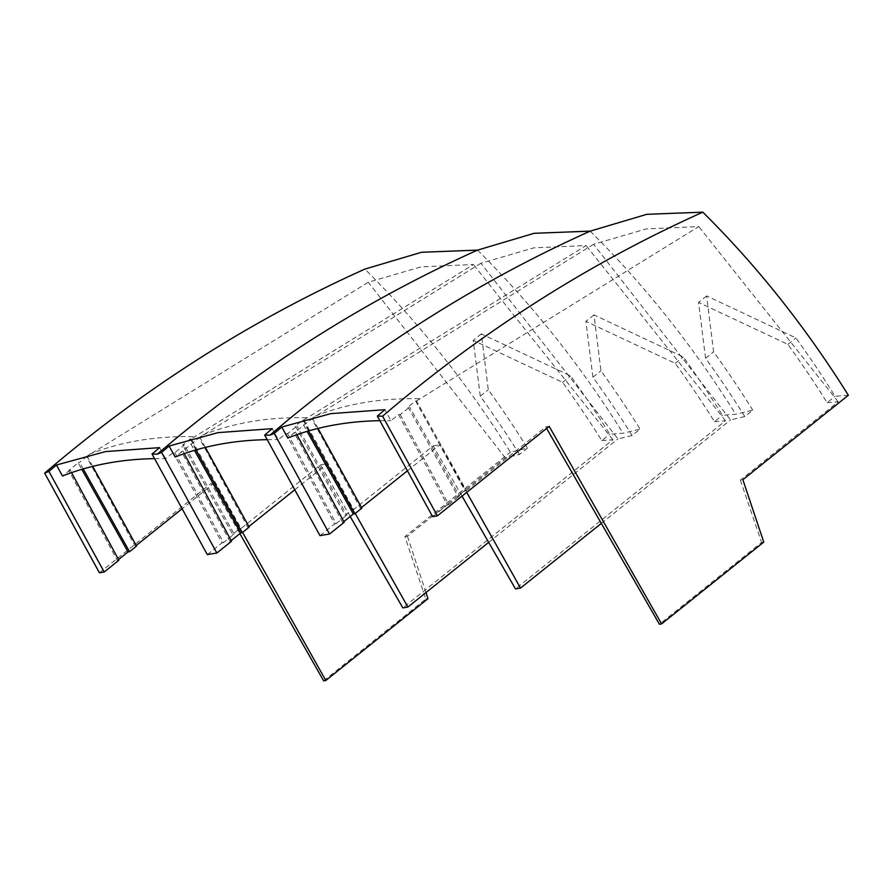<?xml version="1.0" encoding="UTF-8"?>
<svg xmlns="http://www.w3.org/2000/svg" width="893" height="893" viewBox="0 0 893 893"><rect width="100%" height="100%" fill="white"/><g stroke="black" fill="none" stroke-linecap="round" stroke-linejoin="round"><path stroke-width="0.67" stroke-dasharray="4.46 3.35" d="M350.19 516.511L320.464 464.896L241.021 528.5L191.169 438.921L473.435 264.518L421.172 266.84L368.273 282.233L86.442 456.557L135.189 546.326L136.54 546.092M154.556 458.634A647.793 362.245 51.3 0 1 165.618 458.645L173.22 452.561L174.894 452.595L184.36 445.015L182.685 444.982L232.66 534.327L239.659 528.723L241.021 528.5M191.169 438.921A647.793 362.245 -128.7 0 0 190.287 438.898L182.685 444.982M319.973 535.633L334.652 523.89L285.872 433.585L278.27 439.669L272.22 428.662M285.872 433.585L287.546 433.618L297.012 426.039L295.337 426.006L345.312 515.35L346.83 515.094L297.012 426.039M462.038 496.128L433.116 445.908L353.673 509.512L303.821 419.933A647.793 362.245 -128.7 0 0 302.939 419.922L295.337 426.006M303.821 419.933L586.098 245.542L533.824 247.863L480.925 263.256L617.923 438.898L632.144 435.505L640.114 429.131L623.046 433.205L609.785 434.244A981.641 776.999 80.4 0 0 570.616 375.908L481.338 333.87L488.292 389.772A981.641 776.999 -99.6 0 1 527.462 448.107L510.394 452.193A978.706 774.678 80.4 0 0 364.869 269.106M267.208 439.657A647.793 362.245 51.3 0 1 278.27 439.669M432.625 516.656L447.304 504.902L398.524 414.609L390.922 420.692L384.883 409.686M398.524 414.609L400.198 414.642L409.664 407.063L407.989 407.029L457.964 496.374L459.482 496.117L409.664 407.063M457.964 496.374L464.963 490.77L466.325 490.536L416.473 400.957A647.793 362.245 -128.7 0 0 415.591 400.946L407.989 407.029M416.473 400.957L698.75 226.565L646.476 228.887L593.577 244.28L730.574 419.922L744.807 416.529L752.766 410.155L735.698 414.229L722.437 415.256A981.641 776.999 80.4 0 0 683.268 356.932L593.99 314.894L600.944 370.796A981.641 776.999 -99.6 0 1 640.114 429.131M379.871 420.681A647.793 362.245 51.3 0 1 390.922 420.692M99.436 572.793L211.217 483.292L239.871 533.623M323.646 680.834L425.805 599.047L404.897 536.637L510.394 452.193M242.572 532.418L214.633 482.722L211.217 483.292M118.881 560.235L117.363 560.491L68.739 470.477L78.204 462.898L81.81 469.338M214.633 482.722L182.116 508.753M136.216 545.5L135.189 546.326M118.523 559.565L117.363 560.491M477.521 250.118A978.706 774.678 -99.6 0 1 623.046 433.205M404.897 536.637L407.42 536.224L505.271 457.875L519.492 454.481L527.462 448.107M425.972 592.572L407.42 536.224M425.805 599.047L427.981 598.678M505.271 457.875L368.273 282.233M68.739 470.477L70.1 469.93L71.563 472.643M70.1 469.93L62.499 476.014M165.618 458.645L159.568 447.639M590.173 231.142A978.706 774.678 -99.6 0 1 735.698 414.229M519.492 454.481A969.363 767.277 80.4 0 0 480.267 396.202L473.245 340.345L562.59 382.338A969.363 767.277 -99.6 0 1 601.815 440.617L609.785 434.244M601.815 440.617L612.888 439.747L402.843 607.91M488.672 542.375L617.923 438.898M612.888 439.747L473.435 264.518M92.716 466.38L87.157 456.278A647.793 362.245 -128.7 0 0 86.442 456.557M83.239 468.914L79.566 462.351L78.204 462.898M87.157 456.278L79.566 462.351M207.321 554.609L222 542.866L173.22 452.561M848.35 395.253L835.089 396.28A981.641 776.999 80.4 0 0 795.92 337.945L706.642 295.918L713.596 351.82A981.641 776.999 -99.6 0 1 752.766 410.155M632.144 435.505A969.363 767.277 80.4 0 0 592.919 377.226L585.897 321.368L675.242 363.362A969.363 767.277 -99.6 0 1 714.467 421.641L722.437 415.256M714.467 421.641L725.54 420.77L515.495 588.933M601.324 523.398L730.574 419.922M725.54 420.77L586.098 245.542M480.925 263.256L199.094 437.581L247.841 527.35L248.868 526.524M294.768 489.777L327.284 463.746L355.224 513.442M174.894 452.595L223.518 542.609L234.178 534.07L184.36 445.015M199.094 437.581A647.793 362.245 51.3 0 1 199.809 437.291L175.151 457.037M182.752 450.954L184.215 453.666M223.518 542.609L222 542.866M231.175 540.589L230.014 541.515L231.533 541.258M234.178 534.07L232.66 534.327M320.464 464.896L327.284 463.746M247.841 527.35L249.192 527.116M744.807 416.529A969.363 767.277 80.4 0 0 705.57 358.249L698.549 302.392L787.894 344.374A969.363 767.277 -99.6 0 1 827.13 402.665L835.089 396.28M827.13 402.665L838.203 401.794L740.342 480.133L742.864 479.708M838.203 401.794L698.75 226.565M593.577 244.28L311.746 418.605L360.493 508.363L361.52 507.548M407.42 470.801L439.936 444.77L466.715 492.378M190.287 438.898L239.659 528.723M205.368 447.393L199.809 437.291M763.761 542.107L761.595 542.475L659.425 624.263M549.184 426.363L545.768 426.932L546.616 428.406M466.325 490.536L545.768 426.932M400.198 414.642L448.822 504.657L447.304 504.902M448.822 504.657L459.482 496.117M740.342 480.133L761.595 542.475M311.746 418.605A647.793 362.245 51.3 0 1 312.472 418.315L287.803 438.061M295.404 431.978L296.867 434.69M287.546 433.618L336.17 523.633L334.652 523.89M343.827 521.612L342.666 522.539L344.185 522.282M336.17 523.633L346.83 515.094M345.312 515.35L352.311 509.747L353.673 509.512M433.116 445.908L439.936 444.77M360.493 508.363L361.844 508.139M190.856 443.921L194.462 450.362M230.014 541.515L181.391 451.501M302.939 419.922L352.311 509.747M318.02 428.417L312.472 418.315M195.891 449.938L192.218 443.374M303.52 424.945L307.114 431.386M342.666 522.539L294.043 432.525M415.591 400.946L464.963 490.77M308.543 430.962L304.87 424.398M89.233 454.325A647.793 362.245 51.3 0 1 138.862 440.528A647.793 362.245 51.3 0 1 193.96 436.677M306.612 417.701A647.793 362.245 -128.7 0 0 251.513 421.552A647.793 362.245 -128.7 0 0 201.885 435.349M419.264 398.724A647.793 362.245 -128.7 0 0 364.165 402.576A647.793 362.245 -128.7 0 0 314.537 416.372M480.267 396.202L488.292 389.772M562.59 382.338L570.616 375.908M592.919 377.226L600.944 370.796M675.242 363.362L683.268 356.932M705.57 358.249L713.596 351.82M787.894 344.374L795.92 337.945M481.338 333.87L473.245 340.345M593.99 314.894L585.897 321.368M706.642 295.918L698.549 302.392"/><path stroke-width="1.34" d="M192.084 425.392A1948.615 1542.39 -99.6 0 1 477.521 250.118L421.541 252.272L364.869 269.106C250.576 320.453 143.829 388.466 44.65 473.134L48.914 471.415L56.449 465.019L105.419 451.601L159.568 447.639L152.033 454.035L157.302 454.157A1948.615 1542.39 -99.6 0 1 192.084 425.392M157.302 454.157L161.566 452.427L169.101 446.031L218.071 432.625L272.22 428.662L264.685 435.058L269.954 435.17A1948.615 1542.39 -99.6 0 1 304.736 406.404A1948.615 1542.39 -99.6 0 1 590.173 231.142L534.193 233.296L477.521 250.118M56.449 465.019L62.499 476.014A647.793 362.245 51.3 0 1 111.413 462.507A647.793 362.245 51.3 0 1 154.556 458.634M269.954 435.17L274.218 433.451L281.753 427.055L330.723 413.649L384.883 409.686L377.337 416.082L382.606 416.194A1948.615 1542.39 -99.6 0 1 702.824 212.166L646.845 214.309L590.173 231.142M169.101 446.031L175.151 457.037A647.793 362.245 51.3 0 1 224.065 443.531A647.793 362.245 51.3 0 1 267.208 439.657M281.753 427.055L287.803 438.061A647.793 362.245 51.3 0 1 336.717 424.555A647.793 362.245 51.3 0 1 379.871 420.681M44.65 473.134L99.436 572.793L104.202 571.989L118.881 560.235L71.563 472.643M239.871 533.623L323.646 680.834L325.822 680.466L242.572 532.418M182.116 508.753L136.216 545.5M92.716 466.38L136.54 546.092L129.541 551.695L83.239 468.914M81.81 469.338L128.023 551.952L129.541 551.695M128.023 551.952L118.523 559.565M48.914 471.415L104.202 571.989M325.822 680.466L427.981 598.678L425.972 592.572M350.19 516.511L402.843 607.91L407.867 607.061L488.672 542.375M152.033 454.035L207.321 554.609L216.854 553.013L161.566 452.427M702.824 212.166A978.706 774.678 -99.6 0 1 848.35 395.253L742.864 479.708L763.761 542.107L661.601 623.894L549.184 426.363L437.391 515.853L432.625 516.656L377.337 416.082M462.038 496.128L515.495 588.933L520.519 588.085L601.324 523.398M248.868 526.524L294.768 489.777M355.224 513.442L407.867 607.061M382.606 416.194L437.391 515.853M264.685 435.058L319.973 535.633L329.506 534.025L274.218 433.451M184.215 453.666L231.533 541.258L216.854 553.013M205.368 447.393L249.192 527.116L242.193 532.719L195.891 449.938M194.462 450.362L240.675 532.976L242.193 532.719M240.675 532.976L231.175 540.589M361.52 507.548L407.42 470.801M466.715 492.378L520.519 588.085M546.616 428.406L659.425 624.263L661.601 623.894M296.867 434.69L344.185 522.282L329.506 534.025M318.02 428.417L361.844 508.139L354.845 513.743L308.543 430.962M307.114 431.386L353.327 514L354.845 513.743M353.327 514L343.827 521.612"/></g></svg>
